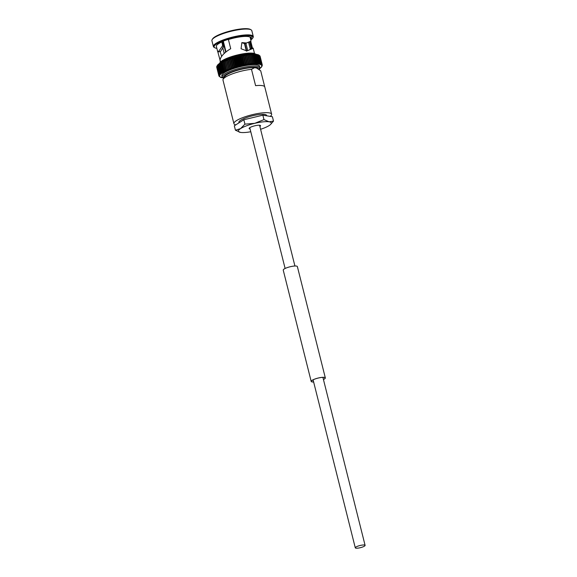 <?xml version="1.0" encoding="UTF-8"?>
<svg xmlns="http://www.w3.org/2000/svg" width="577" height="577" viewBox="0 0 577 577"><rect width="100%" height="100%" fill="white"/><g stroke="black" fill="none" stroke-linecap="round" stroke-linejoin="round"><path stroke-width="0.87" d="M357.733 546.203A5.056 1.096 165.9 0 0 355.288 547.825A5.056 1.096 165.9 0 0 362.652 546.989A5.056 1.096 165.9 0 0 365.097 545.366A5.056 1.096 165.9 0 0 357.733 546.203M228.824 59.171A21.746 4.724 165.9 0 0 227.727 59.575L228.225 59.878L230.374 68.338L231.528 68.771L231.745 67.862A22.373 4.861 165.9 0 1 231.774 67.848L232.899 68.302L233.187 67.379A22.373 4.861 165.9 0 1 233.209 67.372L234.276 67.826A21.746 4.724 165.9 0 0 232.863 68.281L230.425 58.609L236.202 56.907M232.856 68.115L230.425 58.63L231.06 58.912L233.187 67.379M233.245 57.729L232.56 58.443A22.373 4.861 165.9 0 0 232.531 58.45L231.853 58.169L234.276 67.725M234.789 57.332L237.219 66.99L236.195 66.47A22.373 4.861 165.9 0 0 236.166 66.478L235.733 67.386L234.688 66.91A22.373 4.861 165.9 0 0 234.659 66.918L234.276 67.826L231.853 58.154M233.324 57.75L235.733 67.343M236.188 56.914L235.596 57.57A22.373 4.861 165.9 0 0 235.567 57.577L237.695 66.052L237.205 66.961A21.746 4.724 165.9 0 1 238.676 66.564L237.724 66.045A22.373 4.861 165.9 0 0 237.695 66.052M238.676 66.564L236.253 56.907M237.681 56.539L240.198 66.211L239.267 65.641A22.373 4.861 165.9 0 0 239.239 65.648L238.705 66.557L236.274 56.928L237.111 57.181A22.373 4.861 165.9 0 1 237.14 57.173L237.753 56.532L240.198 66.218L240.789 65.273A22.373 4.861 165.9 0 1 240.818 65.266L241.698 65.865L242.34 64.92A22.373 4.861 165.9 0 1 242.369 64.912L243.22 65.497A21.746 4.724 165.9 0 0 241.713 65.821M237.774 56.553L239.231 56.164M237.782 56.524L238.662 56.798A22.373 4.861 165.9 0 1 238.69 56.791L239.26 56.171L241.691 65.828A21.746 4.724 165.9 0 0 240.205 66.182M237.89 56.496A21.746 4.724 165.9 0 1 239.188 56.193L240.768 55.839L243.169 65.468M240.789 55.839L241.756 56.12A22.373 4.861 165.9 0 1 241.785 56.113L242.253 55.536L244.677 65.187L243.912 64.588A22.373 4.861 165.9 0 0 243.883 64.588L243.22 65.497L240.768 55.846L242.246 55.529A21.746 4.724 165.9 0 0 240.941 55.803M244.641 65.122L242.181 55.58L243.725 55.248L246.148 64.898L245.434 64.292A22.373 4.861 165.9 0 0 245.405 64.292L244.554 65.035M242.261 55.551L243.278 55.825A22.373 4.861 165.9 0 1 243.306 55.818L243.725 55.269A21.746 4.724 165.9 0 0 242.455 55.5M247.461 64.436L246.934 64.025A22.373 4.861 165.9 0 0 246.906 64.033L246.018 64.718M251.558 63.751L251.204 63.427A22.373 4.861 165.9 0 0 251.175 63.427L250.389 64.292L249.827 63.593A22.373 4.861 165.9 0 0 249.798 63.593L249.026 64.465L248.398 63.795A22.373 4.861 165.9 0 0 248.37 63.795L247.591 64.682A21.746 4.724 165.9 0 0 246.177 64.92L246.177 64.92A21.746 4.724 165.9 0 0 244.706 65.194M243.725 55.269L246.083 64.79M243.732 55.277L244.778 55.558A22.373 4.861 165.9 0 1 244.807 55.551L245.167 55.024A21.746 4.724 165.9 0 0 243.941 55.226M249.012 64.393L246.595 54.793L245.196 55.017L246.242 55.327A22.373 4.861 165.9 0 1 246.271 55.32L246.574 54.815A21.746 4.724 165.9 0 0 245.413 54.988M252.834 63.585L252.942 64.04L252.524 63.297L251.68 64.148A21.746 4.724 165.9 0 0 250.389 64.292L250.389 64.292A21.746 4.724 165.9 0 0 249.026 64.465L248.867 64.177M246.603 54.808L247.67 55.125A22.373 4.861 165.9 0 1 247.699 55.118L247.937 54.635A21.746 4.724 165.9 0 0 246.841 54.779M247.966 54.635L249.048 54.959A22.373 4.861 165.9 0 1 249.076 54.959L249.257 54.49L251.637 54.736L253.765 63.203L252.942 64.04A21.746 4.724 165.9 0 0 251.702 64.148M249.257 54.49L249.257 54.49A21.746 4.724 165.9 0 0 248.233 54.599M250.512 54.382L250.512 54.382A21.746 4.724 165.9 0 0 249.574 54.462M251.637 54.736A22.373 4.861 165.9 0 1 251.666 54.728L251.709 54.31L252.834 54.678L254.969 63.145L254.06 64.011L253.793 63.203A22.373 4.861 165.9 0 0 253.765 63.203M251.709 54.31L251.709 54.31A21.746 4.724 165.9 0 0 250.872 54.353M252.964 64.04A21.746 4.724 165.9 0 1 254.14 63.968L254.039 63.448M252.834 54.678A22.373 4.861 165.9 0 1 252.856 54.671L252.841 54.267A21.746 4.724 165.9 0 0 252.106 54.288M254.161 63.96A21.746 4.724 165.9 0 1 255.265 63.924L256.087 63.124A22.373 4.861 165.9 0 1 256.109 63.124L256.325 63.924L256.26 63.29M252.863 54.267L253.959 54.656A22.373 4.861 165.9 0 1 253.981 54.656L253.894 54.267M258.171 63.268L258.186 64.025L258.114 63.189L257.313 63.953L257.154 63.138A22.373 4.861 165.9 0 0 257.133 63.138L256.339 63.924A21.746 4.724 165.9 0 0 255.286 63.924M253.916 54.267L255.005 54.671A22.373 4.861 165.9 0 1 255.027 54.671L254.868 54.296M256.577 54.469L257.616 54.93L259.758 63.405L259.001 64.126L258.979 63.282L258.186 64.025A21.746 4.724 165.9 0 0 257.313 63.953L257.255 63.261M254.89 54.296L255.762 54.361M256.859 54.786L256.563 54.469L256.852 54.808A22.373 4.861 165.9 0 0 256.837 54.808L258.965 63.275A22.373 4.861 165.9 0 0 258.965 63.275L256.852 54.808L255.777 54.368M257.27 54.606L257.63 54.93A22.373 4.861 165.9 0 0 257.616 54.93L258.294 55.089L260.422 63.564L259.7 64.263A21.746 4.724 165.9 0 0 259.001 64.126L259.001 63.304M257.883 54.779L258.871 55.284L260.999 63.751L260.184 64.48L260.436 63.564A22.373 4.861 165.9 0 0 260.422 63.564M258.395 54.981L259.715 55.767L261.843 64.242L261.237 64.884L261.482 63.989L260.696 64.682L261.013 63.758A22.373 4.861 165.9 0 0 260.999 63.751M262.218 65.865L261.669 66.153L262.254 64.855L261.734 65.446L262.109 64.537L259.982 56.07A22.373 4.861 165.9 0 0 259.975 56.063L259.311 55.781L259.982 56.07L262.102 64.53L261.403 65.187L261.85 64.249A22.373 4.861 165.9 0 0 261.843 64.242M259.953 56.041L262.254 64.862L259.953 56.041M262.037 65.973L262.218 65.583M248.536 42.143L250.18 48.67M248.55 50.257L249.459 49.802C250.908 49.081 251.262 48.677 250.526 48.576L250.901 48.756M222.917 41.263L224.092 45.929L223.191 45.107L222.412 41.991L221.813 41.991L222.592 45.1L222.325 46.167L218.337 51.858C216.26 47.653 221.402 64.213 220.032 60.268C220.501 56.762 223.775 53.077 229.855 49.211L230.721 48.735L228.413 39.532A17.635 3.837 165.9 0 1 248.298 36.582A17.635 3.837 165.9 0 1 250.166 37.231L251.002 41.082L244.98 43.744L241.979 42.734M220.089 51.526L221.633 56.337M224.092 45.929L220.58 51.432L218.337 51.858L217.724 51.339L217.738 51.851L216.368 46.391A17.635 3.837 165.9 0 1 221.813 41.991M250.844 39.928A19.95 4.335 165.9 0 0 252.567 38.298L253.014 37.584A20.577 4.472 165.9 0 0 253.274 36.495L251.817 30.668A20.577 4.472 165.9 0 0 251.067 29.831L250.339 29.413A19.95 4.335 165.9 0 0 248.485 28.85A19.95 4.335 165.9 0 0 228.297 31.504A19.95 4.335 165.9 0 0 212.617 38.89L212.163 39.604A20.577 4.472 165.9 0 0 211.903 40.693L213.367 46.513A20.577 4.472 165.9 0 0 214.11 47.357L214.846 47.776A19.95 4.335 165.9 0 0 216.7 48.338A19.95 4.335 165.9 0 0 216.858 48.36M251.067 29.831A20.577 4.472 165.9 0 0 249.156 29.247A20.577 4.472 165.9 0 0 228.341 31.987A20.577 4.472 165.9 0 0 212.163 39.604M253.274 36.495A20.577 4.472 165.9 0 0 250.62 35.074A20.577 4.472 165.9 0 0 227.619 38.45A20.577 4.472 165.9 0 0 213.367 46.513M252.567 38.298A19.95 4.335 165.9 0 0 250.245 35.861A19.95 4.335 165.9 0 0 225.895 39.799A19.95 4.335 165.9 0 0 214.846 47.776M248.593 42.121L246.494 42.986L241.857 42.611L241.071 48.764L246.906 50.956L251.435 49.067C253.195 48.374 253.62 48.057 252.719 48.115L250.526 48.576M220.284 61.977L220.032 60.268M259.282 69.622L259.823 68.713L259.563 66.189A19.438 4.227 165.9 0 0 257.061 64.848A19.438 4.227 165.9 0 0 235.322 68.043A19.438 4.227 165.9 0 0 221.857 75.659L222.195 77.008L223.595 78.494M270.274 116.381A19.438 4.227 165.9 0 0 271.623 114.188L264.785 86.968A19.438 4.227 165.9 0 0 262.275 85.62A19.438 4.227 165.9 0 0 255.589 85.656L251.493 69.334A19.438 4.227 165.9 0 0 223.22 79.085A19.438 4.227 165.9 0 0 222.953 79.951L227.049 96.272A19.438 4.227 165.9 0 0 227.078 96.438L233.916 123.666A19.438 4.227 165.9 0 0 235.777 124.877M271.623 114.188A19.438 4.227 165.9 0 0 269.113 112.847A19.438 4.227 165.9 0 0 247.382 116.042A19.438 4.227 165.9 0 0 233.916 123.666M266.639 115.797A14.302 3.109 165.9 0 0 266.639 115.443A14.302 3.109 165.9 0 0 264.8 114.455A14.302 3.109 165.9 0 0 248.802 116.806A14.302 3.109 165.9 0 0 238.892 122.411A14.302 3.109 165.9 0 0 239.094 122.757M257.703 68.562L257.227 68.288A17.086 3.714 165.9 0 0 256.513 67.999L260.71 70.805L264.728 86.81M230.223 58.695A21.746 4.724 165.9 0 0 229.055 59.092L229.617 59.388A22.373 4.861 165.9 0 1 229.646 59.381L230.411 58.63L229.033 59.078L231.485 68.75A21.746 4.724 165.9 0 1 232.834 68.288M229.055 59.092L229.617 59.388L231.745 67.862M230.432 58.623L231.06 58.912L230.411 58.63M231.06 58.912A22.373 4.861 165.9 0 1 231.081 58.904L231.817 58.176M237.183 66.968A21.746 4.724 165.9 0 0 235.733 67.386L233.303 57.729L234.038 58.003L236.166 66.478M234.038 58.003A22.373 4.861 165.9 0 1 234.067 57.996L234.709 57.311M237.212 66.975L234.781 57.318L235.567 57.577M236.274 56.899L237.717 56.524M239.289 56.164L240.212 56.445L242.34 64.92M240.212 56.445A22.373 4.861 165.9 0 1 240.241 56.438L240.688 55.868M243.754 55.262L245.175 55.003L247.598 64.631M259.708 64.263A21.746 4.724 165.9 0 1 260.306 64.436L258.308 55.096A22.373 4.861 165.9 0 0 258.294 55.089M260.321 64.436A21.746 4.724 165.9 0 1 260.818 64.638L261.013 63.758L258.885 55.291A22.373 4.861 165.9 0 0 258.871 55.284M259.347 55.406L261.482 63.989A22.373 4.861 165.9 0 0 261.475 63.982L259.347 55.507L258.806 55.219M259.715 55.702L261.886 64.364L259.722 55.774L259.109 55.486L259.722 55.774A22.373 4.861 165.9 0 0 259.715 55.767M259.975 56.027L262.109 64.537A22.373 4.861 165.9 0 0 262.102 64.53M261.763 66.73L261.121 67.307A21.746 4.724 165.9 0 0 261.453 66.896L262.037 65.98M261.395 67.177L260.674 67.754A21.746 4.724 165.9 0 1 260.14 68.201L260.898 67.668M221.496 77.621L222.419 77.722L222.145 77.383M220.832 77.441L221.712 77.585L221.366 77.26M220.255 77.217L221.106 77.412L220.688 77.102M219.282 76.424L220.111 76.907M227.468 59.669A21.746 4.724 165.9 0 0 226.444 60.058L226.884 60.376A22.373 4.861 165.9 0 1 226.905 60.369L228.932 59.114L228.247 59.871A22.373 4.861 165.9 0 0 228.225 59.878L227.727 59.575L228.225 59.878L230.353 68.346L230.209 69.247L229.033 68.836A22.373 4.861 165.9 0 0 229.011 68.851L228.939 69.73L227.749 69.348L227.727 70.221L226.53 69.86A22.373 4.861 165.9 0 0 226.509 69.867L226.588 70.719L225.383 70.372A22.373 4.861 165.9 0 0 225.362 70.38L225.513 71.216L224.309 70.884L224.424 71.714L223.321 71.397A22.373 4.861 165.9 0 0 223.306 71.404L223.609 72.204L222.426 71.901A22.373 4.861 165.9 0 0 222.405 71.916L222.787 72.688L221.618 72.399L221.936 73.178L220.904 72.89A22.373 4.861 165.9 0 0 220.89 72.897L221.294 73.64L220.291 73.366A22.373 4.861 165.9 0 0 220.284 73.373L220.753 74.094L219.787 73.82A22.373 4.861 165.9 0 0 219.779 73.827L220.313 74.534L219.383 74.26L220.104 74.931L219.094 74.685L219.88 75.327L218.907 75.082L219.613 75.731L218.834 75.457A22.373 4.861 165.9 0 0 218.834 75.464L219.599 76.077L218.871 75.803L219.274 76.416M219.736 75.356A21.746 4.724 165.9 0 0 219.613 75.731L219.613 75.731A21.746 4.724 165.9 0 0 219.599 76.077L219.599 76.077A21.746 4.724 165.9 0 0 219.686 76.402L219.029 76.164M222.571 77.744A21.746 4.724 165.9 0 1 222.433 77.729L222.419 77.722A21.746 4.724 165.9 0 1 221.727 77.585L221.712 77.585A21.746 4.724 165.9 0 1 221.114 77.419L221.106 77.412A21.746 4.724 165.9 0 1 220.602 77.21L220.594 77.21A21.746 4.724 165.9 0 1 220.19 76.972L220.183 76.972A21.746 4.724 165.9 0 1 219.887 76.705L219.88 76.705A21.746 4.724 165.9 0 1 219.686 76.409L219.022 76.128M218.878 75.839L216.721 67.047M217.168 66.42L216.707 66.99L217.168 66.42L216.707 66.99L218.842 75.515L216.685 66.882M217.313 65.691L216.779 66.615A22.373 4.861 165.9 0 0 216.779 66.622L217.19 66.066L216.779 66.622L218.907 75.089A22.373 4.861 165.9 0 0 218.907 75.089L216.757 66.557M217.543 65.295L216.966 66.211A22.373 4.861 165.9 0 0 216.959 66.218L219.087 74.693A22.373 4.861 165.9 0 0 219.087 74.693L216.916 66.124M217.882 64.876L217.255 65.792A22.373 4.861 165.9 0 0 217.248 65.8L219.375 74.267A22.373 4.861 165.9 0 0 219.375 74.267L217.19 65.684M218.322 64.436L217.659 65.352A22.373 4.861 165.9 0 0 217.652 65.36L220.313 74.534A21.746 4.724 165.9 0 0 219.974 74.952M219.498 63.528L218.777 64.415A22.373 4.861 165.9 0 0 218.762 64.429L218.164 64.891A22.373 4.861 165.9 0 0 218.156 64.898L220.753 74.094A21.746 4.724 165.9 0 0 220.313 74.534M218.762 64.429L221.294 73.64A21.746 4.724 165.9 0 0 220.753 74.094M219.512 63.513L221.604 72.413A22.373 4.861 165.9 0 0 221.604 72.413L221.936 73.178A21.746 4.724 165.9 0 0 221.294 73.64M221.618 72.399L219.491 63.932A22.373 4.861 165.9 0 0 219.476 63.939L220.234 63.044L222.679 72.695A21.746 4.724 165.9 0 1 223.494 72.219M220.248 63.037L220.277 63.441L220.248 63.037M220.277 63.441A22.373 4.861 165.9 0 1 220.291 63.434L221.063 62.561M221.078 62.547L223.508 72.204A21.746 4.724 165.9 0 1 224.41 71.721L224.294 70.899A22.373 4.861 165.9 0 0 224.294 70.899L222.167 62.424L222.982 61.566M221.179 62.936A22.373 4.861 165.9 0 1 221.193 62.929L221.979 62.064M222.643 61.732A21.746 4.724 165.9 0 0 222.001 62.056L222.167 62.424A22.373 4.861 165.9 0 0 222.167 62.424L224.309 70.884M222.001 62.056L222.167 62.424L222.001 62.056M223.746 61.205A21.746 4.724 165.9 0 0 222.996 61.559L225.427 71.216A21.746 4.724 165.9 0 1 226.487 70.726M223.234 61.912A22.373 4.861 165.9 0 1 223.256 61.898L224.056 61.068M224.929 60.686A21.746 4.724 165.9 0 0 224.078 61.054L226.501 70.711A21.746 4.724 165.9 0 1 227.634 70.221M224.381 61.393A22.373 4.861 165.9 0 1 224.403 61.386L225.21 60.563M225.167 60.578L227.655 70.214A21.746 4.724 165.9 0 1 228.853 69.73M226.17 60.174A21.746 4.724 165.9 0 0 225.232 60.556L225.6 60.881L226.422 60.073M225.232 60.556L225.6 60.881A22.373 4.861 165.9 0 0 225.6 60.881L227.727 69.355A22.373 4.861 165.9 0 0 227.727 69.355L225.232 60.556M226.4 60.066L228.874 69.723A21.746 4.724 165.9 0 1 230.129 69.24M226.884 60.376L229.011 68.851M246.696 51.021L244.843 43.643M225.65 52.247L224.071 45.972M226.018 51.952L223.292 41.111M251.493 69.334L254.572 67.689A17.086 3.714 165.9 0 0 237.392 70.358A17.086 3.714 165.9 0 0 224.915 76.409L223.22 79.085M256.513 67.999L254.572 67.689M261.121 67.307L261.114 67.314A21.746 4.724 165.9 0 1 260.681 67.747M227.691 59.568L230.151 69.233A21.746 4.724 165.9 0 1 231.456 68.757M252.474 48.158L250.735 41.212M254.486 53.387L253.18 48.179L252.719 48.115M222.412 41.991L221.525 41.854A18.514 4.025 -14.1 0 1 227.785 39.524L228.434 39.625M250.18 37.274L251.082 37.058A18.514 4.025 -14.1 0 1 251.428 37.584A18.514 4.025 -14.1 0 1 251.089 38.724L250.577 38.847M246.357 51.115L244.403 43.34M244.98 43.744L246.494 42.986M250.692 37.152L251.089 38.724M259.888 126.507A5.878 1.277 165.9 0 0 260.523 125.678A5.878 1.277 165.9 0 0 259.765 125.267A5.878 1.277 165.9 0 0 253.195 126.233A5.878 1.277 165.9 0 0 249.12 128.541A5.878 1.277 165.9 0 0 249.884 128.945A5.878 1.277 165.9 0 0 250.079 128.974M266.524 115.782L266.336 115.025A14.108 3.065 165.9 0 0 266.329 114.989M235.43 130.214L240.551 132.414A16.971 3.693 -14.1 0 1 239.982 132.299A16.971 3.693 -14.1 0 1 240.544 128.621L235.43 130.214L234.32 125.808L243.826 119.742L244.936 124.149L240.544 128.621A16.971 3.693 -14.1 0 1 254.81 123.312L244.936 124.149M263.97 119.605L254.81 123.312A16.971 3.693 -14.1 0 1 269.091 121.797L263.97 119.605L262.86 115.198L272.394 116.72L273.498 121.127L269.091 121.797A16.971 3.693 -14.1 0 1 270.353 124.675A16.971 3.693 -14.1 0 1 269.106 125.598A16.971 3.693 -14.1 0 1 260.588 129.291M243.826 119.742L262.86 115.198M270.447 124.589L273.498 121.127M238.965 121.862A14.108 3.065 165.9 0 0 238.972 121.906L239.174 122.713M240.551 132.414A16.971 3.693 165.9 0 0 250.779 131.751M313.621 381.938A7.133 1.551 -14.1 0 1 312.258 381.88A7.133 1.551 -14.1 0 1 311.342 381.383A7.133 1.551 -14.1 0 1 316.283 378.591A7.133 1.551 -14.1 0 1 324.252 377.416A7.133 1.551 -14.1 0 1 325.176 377.913A7.133 1.551 -14.1 0 1 323.43 379.478M313.636 381.988A7.292 1.587 -14.1 0 1 312.128 381.931A7.292 1.587 -14.1 0 1 311.191 381.426L283.235 270.123A7.292 1.587 -14.1 0 1 288.284 267.266A7.292 1.587 -14.1 0 1 296.434 266.069A7.292 1.587 -14.1 0 1 297.371 266.574L325.327 377.87A7.292 1.587 -14.1 0 1 323.437 379.522M311.191 381.426A7.292 1.587 -14.1 0 1 316.239 378.57A7.292 1.587 -14.1 0 1 324.389 377.372A7.292 1.587 -14.1 0 1 325.327 377.87M253.296 53.25A18.514 4.025 165.9 0 0 233.606 55.991A18.514 4.025 165.9 0 0 219.779 63.066M256.008 54.339A19.438 4.227 165.9 0 0 254.291 53.841A19.438 4.227 165.9 0 0 234.781 56.38A19.438 4.227 165.9 0 0 219.397 63.535M259.902 67.538A19.438 4.227 165.9 0 0 257.4 66.196A19.438 4.227 165.9 0 0 235.661 69.391A19.438 4.227 165.9 0 0 222.195 77.008M259.087 69.471A18.514 4.025 165.9 0 0 256.837 67.365A18.514 4.025 165.9 0 0 234.688 70.863A18.514 4.025 165.9 0 0 223.739 78.256M229.646 59.381L231.774 67.848M231.658 58.227A21.746 4.724 165.9 0 0 230.454 58.616M231.081 58.904L233.209 67.372M235.704 67.394A21.746 4.724 165.9 0 0 234.276 67.826M233.13 57.779A21.746 4.724 165.9 0 0 231.889 58.154M232.531 58.45L234.659 66.918M232.56 58.443L234.688 66.91M234.623 57.347A21.746 4.724 165.9 0 0 233.36 57.707M234.067 57.996L236.195 66.47M236.137 56.935A21.746 4.724 165.9 0 0 234.853 57.282M235.596 57.57L237.724 66.045M240.183 66.189A21.746 4.724 165.9 0 0 238.705 66.557M237.659 56.553A21.746 4.724 165.9 0 0 236.368 56.878M237.111 57.181L239.239 65.648M237.14 57.173L239.267 65.641M238.662 56.798L240.789 65.273M238.69 56.791L240.818 65.266M240.703 55.854A21.746 4.724 165.9 0 0 239.419 56.135M240.241 56.438L242.369 64.912M244.684 65.201A21.746 4.724 165.9 0 0 243.22 65.497M241.756 56.12L243.883 64.588M241.785 56.113L243.912 64.588M243.278 55.825L245.405 64.292M243.306 55.818L245.434 64.292M244.778 55.558L246.906 64.033M244.807 55.551L246.934 64.025M248.997 64.473A21.746 4.724 165.9 0 0 247.62 64.674M246.242 55.327L248.37 63.795M246.271 55.32L248.398 63.795M247.67 55.125L249.798 63.593M247.699 55.118L249.827 63.593M249.048 54.959L251.175 63.427M249.076 54.959L251.204 63.427M252.524 63.297A22.373 4.861 165.9 0 0 252.502 63.297L250.375 54.829A22.373 4.861 165.9 0 0 250.375 54.829L252.524 63.297M251.666 54.728L253.793 63.203M252.856 54.671L254.984 63.145M253.959 54.656L256.087 63.124M253.981 54.656L256.109 63.124M257.299 63.953A21.746 4.724 165.9 0 0 256.339 63.924M255.005 54.671L257.133 63.138M255.027 54.671L257.154 63.138M258.114 63.189A22.373 4.861 165.9 0 0 258.092 63.189L255.964 54.721A22.373 4.861 165.9 0 0 255.964 54.721L258.114 63.189M258.986 64.126A21.746 4.724 165.9 0 0 258.2 64.025M259.758 63.405A22.373 4.861 165.9 0 0 259.744 63.405L257.63 54.93M261.54 65.143A21.746 4.724 165.9 0 0 261.237 64.884A21.746 4.724 165.9 0 0 260.833 64.646M259.354 55.515A22.373 4.861 165.9 0 0 259.347 55.507L261.482 63.989M261.814 66.117A21.746 4.724 165.9 0 0 261.828 65.771A21.746 4.724 165.9 0 0 261.734 65.446A21.746 4.724 165.9 0 0 261.54 65.151M262.254 64.855L260.126 56.387A22.373 4.861 165.9 0 0 260.126 56.38M261.46 66.889A21.746 4.724 165.9 0 0 261.684 66.499A21.746 4.724 165.9 0 0 261.807 66.124M218.834 75.457L216.707 66.982A22.373 4.861 165.9 0 0 216.707 66.99M216.779 66.615L218.907 75.082M219.967 74.96A21.746 4.724 165.9 0 0 219.743 75.349M216.966 66.211L219.094 74.685M217.255 65.792L219.383 74.26M217.659 65.352L219.787 73.82M218.164 64.891L220.291 73.366M218.777 64.415L220.904 72.89M222.664 72.702A21.746 4.724 165.9 0 0 221.936 73.178M220.291 63.434L222.426 71.901M221.193 62.929L223.321 71.397M225.405 71.223A21.746 4.724 165.9 0 0 224.424 71.714M223.256 61.898L225.383 70.372M224.403 61.386L226.53 69.86M226.905 60.369L229.033 68.836M223.941 46.153L222.325 46.167M223.191 45.107L222.592 45.1M250.317 41.4L252.034 48.244M251.19 48.418L249.509 41.739M355.288 547.825L313.087 379.817M285.117 268.471L249.762 127.705M365.097 545.366L322.896 377.358M294.926 266.011L259.571 125.245M239.267 56.185L241.698 65.843M246.704 54.779L247.973 54.613L250.382 64.184M249.314 54.476L251.709 64.004M250.598 54.375L252.986 63.859M251.832 54.31L254.197 63.737M252.993 54.281L255.344 63.65M254.082 54.296L256.426 63.6M255.099 54.346L257.421 63.585M256.037 54.433L258.337 63.593M256.888 54.555L259.167 63.643M219.094 63.744L222.001 60.7L227.792 57.924L236.657 55.14L248.6 53.106L253.664 53.214L256.368 54.375M248.081 54.599L249.3 54.462M249.408 54.454L250.569 54.353M250.685 54.346L251.788 54.274M251.897 54.274L252.928 54.238M253.043 54.231L254.003 54.231M254.118 54.231L255.005 54.26M255.121 54.267L255.921 54.332M256.044 54.339L256.758 54.433M256.88 54.454L257.501 54.577M257.638 54.606L258.164 54.75M258.316 54.801L258.741 54.974M260.321 68.144L259.751 68.562M222.953 77.852L222.246 77.758M217.616 64.992L217.998 64.617M218.099 64.523L218.575 64.126M218.683 64.047L219.246 63.636M219.354 63.564L220.01 63.131M220.111 63.073L220.861 62.626M220.962 62.576L221.799 62.121M221.9 62.071L222.816 61.616M222.917 61.566L223.912 61.104M224.013 61.061L225.073 60.599M225.174 60.556L226.307 60.095M226.408 60.058L227.59 59.604M245.896 43.304L247.728 50.603M222.708 47.509L224.208 53.495M250.396 48.576L252.654 48.122M223.991 61.097L226.372 70.567M222.895 61.616L225.261 71.036M221.871 62.143L224.222 71.505M220.926 62.669L223.256 71.966M220.068 63.196L222.383 72.421M219.296 63.715L221.597 72.868M218.618 64.22L220.897 73.301M218.041 64.718L220.299 73.712M217.565 65.215L219.801 74.116M216.743 67.329L218.871 75.811M258.878 55.14L261.1 63.982M258.316 54.909L260.552 63.838M257.645 54.714L259.91 63.722"/></g></svg>
